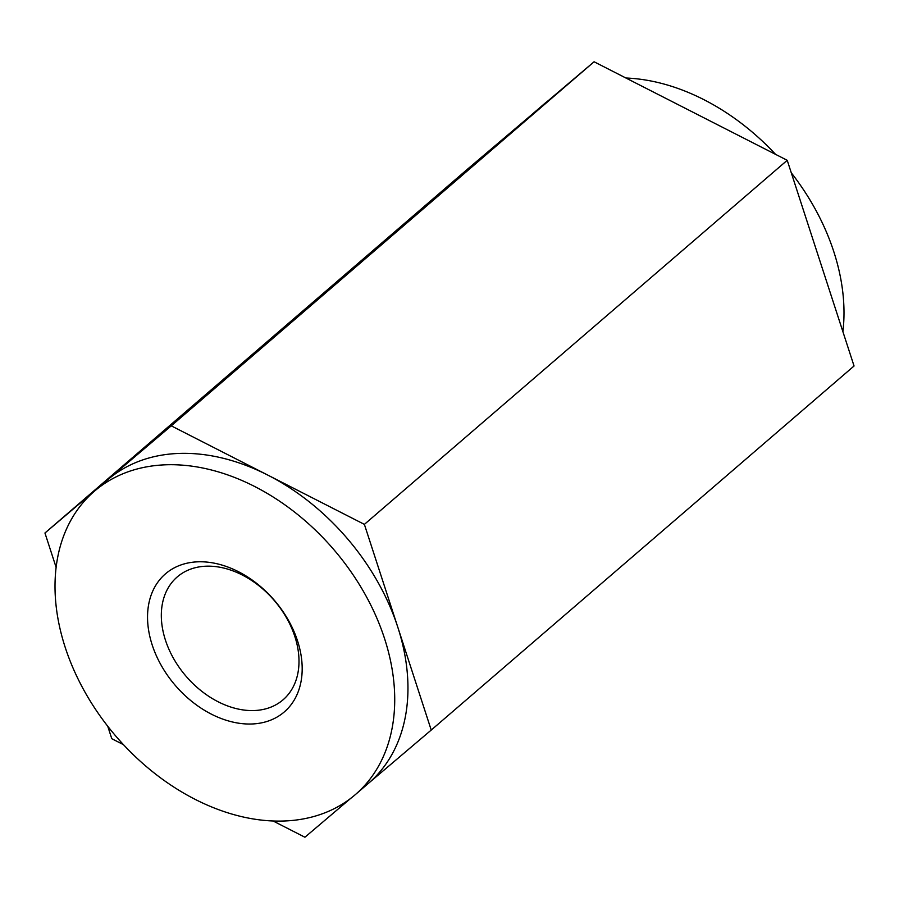 <?xml version="1.0" encoding="UTF-8"?>
<svg xmlns="http://www.w3.org/2000/svg" width="899" height="899" viewBox="0 0 899 899"><rect width="100%" height="100%" fill="white"/><g stroke="black" fill="none" stroke-linecap="round" stroke-linejoin="round"><path stroke-width="1.35" d="M251.226 724.01A91.091 65.301 49.3 0 1 148.728 604.072A91.091 65.301 49.3 0 1 274.667 600.667A91.091 65.301 49.3 0 1 251.226 724.01M282.758 821.045A200.084 143.447 49.3 0 1 85.832 693.635A200.084 143.447 49.3 0 1 94.316 491.292A200.084 143.447 49.3 0 1 94.889 490.809A200.084 143.447 49.3 0 1 333.911 549.716A200.084 143.447 49.3 0 1 355.431 794.536A200.084 143.447 49.3 0 1 282.758 821.045M56.109 567.336L44.95 533.006L467.772 168.933L594.082 61.773L787.221 160.303L364.387 524.375L431.228 730.067L368.354 783.411M787.221 160.303L854.05 365.994L431.228 730.067M350.868 798.245L304.918 837.227L273.082 820.989M123.466 744.664L111.779 738.697L107.734 726.212M44.95 533.006L171.26 425.845L364.387 524.375M594.082 61.773L171.26 425.845M530.646 115.589L543.569 104.464A200.084 143.447 49.3 0 1 544.142 103.969A200.084 143.447 49.3 0 1 548.132 100.755M625.918 78.011A200.084 143.447 49.3 0 1 775.534 154.336M791.266 172.788A200.084 143.447 49.3 0 1 842.891 331.664M206.703 566.179A81.09 58.132 -130.7 0 0 177.249 576.922A81.09 58.132 -130.7 0 0 173.81 658.922A81.09 58.132 -130.7 0 0 253.619 710.558A81.09 58.132 -130.7 0 0 283.061 699.815A81.09 58.132 -130.7 0 0 286.511 617.815A81.09 58.132 -130.7 0 0 206.703 566.179M355.431 794.536L368.646 783.164A200.084 143.447 -130.7 0 0 397.808 627.221A200.084 143.447 -130.7 0 0 267.823 475.11A200.084 143.447 -130.7 0 0 108.105 479.425A200.084 143.447 -130.7 0 0 107.532 479.92L94.316 491.292"/></g></svg>
